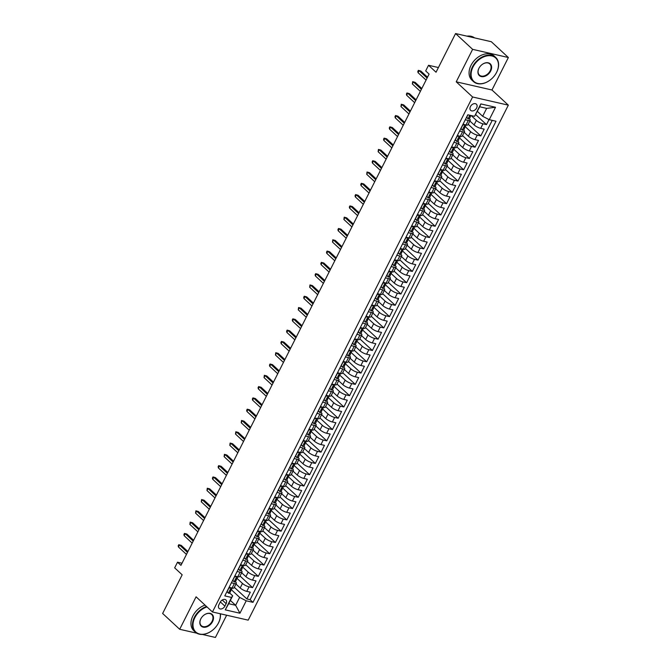 <?xml version="1.0" encoding="UTF-8"?>
<svg xmlns="http://www.w3.org/2000/svg" width="671" height="671" viewBox="0 0 671 671"><rect width="100%" height="100%" fill="white"/><g stroke="black" fill="none" stroke-linecap="round" stroke-linejoin="round"><path stroke-width="1.01" d="M470.446 106.572A4.202 2.969 132.8 0 0 470.681 110.363A4.202 2.969 132.8 0 0 476.628 107.989A4.202 2.969 132.8 0 0 476.393 104.198A4.202 2.969 132.8 0 0 470.446 106.572M508.366 57.521L491.315 41.719L455.575 33.55L472.627 49.352L456.23 81.82L472.594 96.985L508.333 105.154L491.969 89.989L508.366 57.521L472.627 49.352M472.594 96.985L212.455 611.977L248.195 620.147L508.333 105.154M202.29 634.447L215.425 637.45L226.647 615.223M212.455 611.977L196.083 596.813L179.685 629.281L196.762 633.189M179.685 629.281L162.634 613.479L182.176 574.804L174.67 567.851L177.521 562.206L180.935 565.359L429.096 74.087L425.682 70.925L428.534 65.28L436.041 72.233L455.575 33.55M235.974 584.055L240.184 587.955A5.251 1.401 26.8 0 0 246.777 591.369L250.308 592.174L246.886 598.951L234.33 587.318M237.022 578.394L242.474 583.443A5.251 1.401 26.8 0 0 249.058 586.848L252.59 587.662L240.033 576.028M252.59 587.662L256.012 580.885L252.481 580.08A5.251 1.401 26.8 0 1 245.896 576.666L241.677 572.766M247.389 561.468L251.6 565.368A5.251 1.401 26.8 0 0 258.192 568.782L261.715 569.587L258.293 576.364L245.737 564.73M253.093 550.178L257.303 554.078A5.251 1.401 26.8 0 0 263.896 557.492L267.419 558.297L263.997 565.074L251.44 553.441M258.796 538.88L263.007 542.78A5.251 1.401 26.8 0 0 269.599 546.194L273.122 546.999L269.7 553.776L257.144 542.143M264.5 527.591L268.71 531.491A5.251 1.401 26.8 0 0 275.303 534.904L278.826 535.71L275.404 542.487L262.847 530.853M270.203 516.293L274.414 520.193A5.251 1.401 26.8 0 0 281.006 523.606L284.538 524.412L281.115 531.189L268.559 519.555M275.907 505.003L280.126 508.903A5.251 1.401 26.8 0 0 286.71 512.317L290.241 513.122L286.819 519.899L274.263 508.266M281.619 493.705L285.829 497.605A5.251 1.401 26.8 0 0 292.422 501.019L295.945 501.824L292.522 508.601L279.966 496.968M287.322 482.415L291.533 486.316A5.251 1.401 26.8 0 0 298.125 489.729L301.648 490.535L298.226 497.312L285.67 485.678M293.026 471.117L297.236 475.018A5.251 1.401 26.8 0 0 303.829 478.431L307.352 479.237L303.929 486.014L291.373 474.38M298.729 459.828L302.94 463.728A5.251 1.401 26.8 0 0 309.532 467.142L313.055 467.947L309.633 474.724L297.077 463.091M304.433 448.53L308.643 452.43A5.251 1.401 26.8 0 0 315.236 455.844L318.767 456.649L315.345 463.426L302.789 451.793M310.136 437.24L314.355 441.141A5.251 1.401 26.8 0 0 320.939 444.554L324.47 445.359L321.048 452.137L308.492 440.503M315.84 425.942L320.059 429.851A5.251 1.401 26.8 0 0 326.651 433.256L330.174 434.062L326.752 440.839L314.196 429.205M321.552 414.653L325.762 418.553A5.251 1.401 26.8 0 0 332.355 421.967L335.877 422.772L332.455 429.549L319.899 417.916M327.255 403.355L331.466 407.263A5.251 1.401 26.8 0 0 338.058 410.669L341.581 411.474L338.159 418.251L325.603 406.618M332.959 392.065L337.169 395.965A5.251 1.401 26.8 0 0 343.762 399.379L347.284 400.184L343.862 406.962L331.306 395.328M338.662 380.767L342.873 384.676A5.251 1.401 26.8 0 0 349.465 388.081L352.996 388.886L349.566 395.664L337.018 384.03M344.366 369.478L348.584 373.378A5.251 1.401 26.8 0 0 355.169 376.792L358.7 377.597L355.278 384.374L342.722 372.74M350.069 358.18L354.288 362.088A5.251 1.401 26.8 0 0 360.881 365.494L364.403 366.299L360.981 373.076L348.425 361.443M355.781 346.89L359.991 350.79A5.251 1.401 26.8 0 0 366.584 354.204L370.107 355.009L366.685 361.786L354.129 350.153M361.484 335.592L365.695 339.501A5.251 1.401 26.8 0 0 372.288 342.906L375.81 343.711L372.388 350.488L359.832 338.855M367.188 324.303L371.399 328.203A5.251 1.401 26.8 0 0 377.991 331.617L381.514 332.422L378.092 339.199L365.536 327.565M372.891 313.005L377.102 316.913A5.251 1.401 26.8 0 0 383.695 320.319L387.226 321.124L383.795 327.901L371.248 316.267M378.595 301.715L382.805 305.615A5.251 1.401 26.8 0 0 389.398 309.029L392.929 309.834L389.507 316.611L376.951 304.978M384.298 290.417L388.517 294.326A5.251 1.401 26.8 0 0 395.11 297.731L398.633 298.536L395.211 305.313L382.655 293.68M390.01 279.128L394.221 283.028A5.251 1.401 26.8 0 0 400.813 286.442L404.336 287.247L400.914 294.024L388.358 282.39M395.714 267.83L399.924 271.738A5.251 1.401 26.8 0 0 406.517 275.144L410.04 275.949L406.618 282.726L394.062 271.092M401.417 256.54L405.628 260.44A5.251 1.401 26.8 0 0 412.22 263.854L415.743 264.659L412.321 271.436L399.765 259.803M407.121 245.242L411.331 249.151A5.251 1.401 26.8 0 0 417.924 252.556L421.455 253.361L418.025 260.138L405.477 248.505M412.824 233.953L417.035 237.853A5.251 1.401 26.8 0 0 423.627 241.266L427.159 242.072L423.736 248.849L411.18 237.215M418.528 222.655L422.747 226.563A5.251 1.401 26.8 0 0 429.339 229.968L432.862 230.774L429.44 237.551L416.884 225.917M424.24 211.365L428.45 215.265A5.251 1.401 26.8 0 0 435.043 218.679L438.566 219.484L435.143 226.261L422.587 214.628M429.943 200.067L434.154 203.976A5.251 1.401 26.8 0 0 440.746 207.381L444.269 208.186L440.847 214.963L428.291 203.33M435.647 188.777L439.857 192.678A5.251 1.401 26.8 0 0 446.45 196.091L449.973 196.897L446.55 203.674L433.994 192.04M441.35 177.48L445.561 181.388A5.251 1.401 26.8 0 0 452.153 184.793L455.676 185.599L452.254 192.376L439.706 180.742M447.054 166.19L451.264 170.09A5.251 1.401 26.8 0 0 457.857 173.504L461.388 174.309L457.966 181.086L445.41 169.453M452.757 154.892L456.976 158.801A5.251 1.401 26.8 0 0 463.56 162.206L467.091 163.011L463.669 169.788L451.113 158.155M458.469 143.602L462.68 147.503A5.251 1.401 26.8 0 0 469.272 150.916L472.795 151.721L469.373 158.499L456.817 146.865M464.173 132.304L468.383 136.213A5.251 1.401 26.8 0 0 474.976 139.618L478.498 140.432L475.076 147.201L462.52 135.567M469.876 121.015L474.087 124.915A5.251 1.401 26.8 0 0 480.679 128.329L484.202 129.134L480.78 135.911L468.224 124.278M465.288 119.774L468.283 120.453A5.251 1.401 -153.2 0 0 470.237 120.294A5.251 1.401 -153.2 0 0 469.415 118.809L470.405 116.561A3.481 0.931 26.8 0 0 470.396 116.268L470.119 115.521M459.585 131.063L462.571 131.751A5.251 1.401 -153.2 0 0 464.533 131.591A5.251 1.401 -153.2 0 0 463.711 130.107L464.701 127.859A3.481 0.931 26.8 0 0 464.693 127.565L464.407 126.819M453.881 142.361L456.867 143.04A5.251 1.401 -153.2 0 0 458.83 142.881A5.251 1.401 -153.2 0 0 458.008 141.396L458.998 139.149A3.481 0.931 26.8 0 0 458.989 138.855L458.704 138.109M448.169 153.651L451.164 154.338A5.251 1.401 -153.2 0 0 453.126 154.179A5.251 1.401 -153.2 0 0 452.296 152.694L452.204 152.594M442.466 164.949L445.46 165.628A5.251 1.401 -153.2 0 0 447.423 165.469A5.251 1.401 -153.2 0 0 446.592 163.984L447.582 161.736A3.481 0.931 26.8 0 0 447.574 161.443L447.297 160.696M436.762 176.238L439.757 176.926A5.251 1.401 -153.2 0 0 441.711 176.767A5.251 1.401 -153.2 0 0 440.889 175.282L441.879 173.034A3.481 0.931 26.8 0 0 441.87 172.732L441.593 171.994M431.059 187.536L434.053 188.215A5.251 1.401 -153.2 0 0 436.007 188.056A5.251 1.401 -153.2 0 0 435.185 186.572L435.085 186.479M425.355 198.826L428.341 199.513A5.251 1.401 -153.2 0 0 430.304 199.354A5.251 1.401 -153.2 0 0 429.482 197.87L430.472 195.613A3.481 0.931 26.8 0 0 430.463 195.32L430.178 194.582M419.652 210.124L422.638 210.803A5.251 1.401 -153.2 0 0 424.6 210.644A5.251 1.401 -153.2 0 0 423.778 209.159L424.768 206.911A3.481 0.931 26.8 0 0 424.76 206.618L424.475 205.871M413.94 221.413L416.934 222.101A5.251 1.401 -153.2 0 0 418.897 221.942A5.251 1.401 -153.2 0 0 418.075 220.457L419.056 218.201A3.481 0.931 26.8 0 0 419.056 217.907L418.771 217.169M408.236 232.711L411.231 233.391A5.251 1.401 -153.2 0 0 413.193 233.231A5.251 1.401 -153.2 0 0 412.363 231.747L412.262 231.654M402.533 244.001L405.527 244.689A5.251 1.401 -153.2 0 0 407.482 244.521A5.251 1.401 -153.2 0 0 406.66 243.036L406.559 242.944M396.829 255.299L399.824 255.978A5.251 1.401 -153.2 0 0 401.778 255.819A5.251 1.401 -153.2 0 0 400.956 254.334L400.855 254.242M391.126 266.588L394.112 267.276A5.251 1.401 -153.2 0 0 396.075 267.108A5.251 1.401 -153.2 0 0 395.253 265.624L395.152 265.531M385.422 277.886L388.408 278.566A5.251 1.401 -153.2 0 0 390.371 278.406A5.251 1.401 -153.2 0 0 389.549 276.922L390.539 274.674A3.481 0.931 26.8 0 0 390.53 274.38L390.245 273.634M379.719 289.176L382.705 289.864A5.251 1.401 -153.2 0 0 384.668 289.696A5.251 1.401 -153.2 0 0 383.846 288.211L384.827 285.963A3.481 0.931 26.8 0 0 384.827 285.67L384.542 284.932M374.007 300.465L377.001 301.153A5.251 1.401 -153.2 0 0 378.964 300.994A5.251 1.401 -153.2 0 0 378.134 299.509L378.033 299.417M368.304 311.763L371.298 312.451A5.251 1.401 -153.2 0 0 373.252 312.283A5.251 1.401 -153.2 0 0 372.43 310.799L373.42 308.551A3.481 0.931 26.8 0 0 373.411 308.257L373.135 307.519M362.6 323.053L365.594 323.741A5.251 1.401 -153.2 0 0 367.549 323.581A5.251 1.401 -153.2 0 0 366.727 322.097L367.716 319.849A3.481 0.931 26.8 0 0 367.708 319.555L367.431 318.809M356.897 334.351L359.891 335.03A5.251 1.401 -153.2 0 0 361.845 334.871A5.251 1.401 -153.2 0 0 361.023 333.386L362.013 331.139A3.481 0.931 26.8 0 0 362.005 330.845L361.728 330.107M351.193 345.64L354.179 346.328A5.251 1.401 -153.2 0 0 356.142 346.169A5.251 1.401 -153.2 0 0 355.32 344.684L356.309 342.436A3.481 0.931 26.8 0 0 356.301 342.143L356.016 341.396M345.49 356.938L348.475 357.618A5.251 1.401 -153.2 0 0 350.438 357.458A5.251 1.401 -153.2 0 0 349.616 355.974L350.598 353.726A3.481 0.931 26.8 0 0 350.598 353.432L350.312 352.694M339.778 368.228L342.772 368.916A5.251 1.401 -153.2 0 0 344.735 368.756A5.251 1.401 -153.2 0 0 343.904 367.272L344.894 365.024A3.481 0.931 26.8 0 0 344.886 364.73L344.609 363.984M334.074 379.526L337.068 380.205A5.251 1.401 -153.2 0 0 339.023 380.046A5.251 1.401 -153.2 0 0 338.201 378.561L338.1 378.469M328.371 390.816L331.365 391.503A5.251 1.401 -153.2 0 0 333.319 391.344A5.251 1.401 -153.2 0 0 332.497 389.859L333.487 387.612A3.481 0.931 26.8 0 0 333.479 387.318L333.202 386.571M322.667 402.114L325.661 402.793A5.251 1.401 -153.2 0 0 327.616 402.634A5.251 1.401 -153.2 0 0 326.794 401.149L327.784 398.901A3.481 0.931 26.8 0 0 327.775 398.608L327.498 397.869M316.964 413.403L319.95 414.091A5.251 1.401 -153.2 0 0 321.912 413.932A5.251 1.401 -153.2 0 0 321.09 412.447L320.99 412.355M311.26 424.701L314.246 425.38A5.251 1.401 -153.2 0 0 316.209 425.221A5.251 1.401 -153.2 0 0 315.387 423.736L316.368 421.489A3.481 0.931 26.8 0 0 316.368 421.195L316.083 420.457M305.548 435.991L308.543 436.678A5.251 1.401 -153.2 0 0 310.505 436.519A5.251 1.401 -153.2 0 0 309.675 435.034L310.665 432.787A3.481 0.931 26.8 0 0 310.665 432.493L310.379 431.747M299.845 447.289L302.839 447.968A5.251 1.401 -153.2 0 0 304.793 447.809A5.251 1.401 -153.2 0 0 303.971 446.324L304.961 444.076A3.481 0.931 26.8 0 0 304.953 443.783L304.676 443.045M294.141 458.578L297.136 459.266A5.251 1.401 -153.2 0 0 299.09 459.107A5.251 1.401 -153.2 0 0 298.268 457.622L299.258 455.374A3.481 0.931 26.8 0 0 299.249 455.081L298.972 454.334M288.438 469.876L291.432 470.556A5.251 1.401 -153.2 0 0 293.386 470.396A5.251 1.401 -153.2 0 0 292.564 468.912L293.554 466.664A3.481 0.931 26.8 0 0 293.546 466.37L293.269 465.632M282.734 481.166L285.72 481.853A5.251 1.401 -153.2 0 0 287.683 481.694A5.251 1.401 -153.2 0 0 286.861 480.21L287.851 477.962A3.481 0.931 26.8 0 0 287.842 477.668L287.557 476.922M277.031 492.464L280.017 493.143A5.251 1.401 -153.2 0 0 281.979 492.984A5.251 1.401 -153.2 0 0 281.157 491.499L281.057 491.407M271.319 503.753L274.313 504.441A5.251 1.401 -153.2 0 0 276.276 504.282A5.251 1.401 -153.2 0 0 275.445 502.797L276.435 500.549A3.481 0.931 26.8 0 0 276.435 500.256L276.15 499.509M265.615 515.051L268.61 515.731A5.251 1.401 -153.2 0 0 270.572 515.571A5.251 1.401 -153.2 0 0 269.742 514.087L270.732 511.839A3.481 0.931 26.8 0 0 270.723 511.545L270.447 510.807M259.912 526.341L262.906 527.029A5.251 1.401 -153.2 0 0 264.86 526.869A5.251 1.401 -153.2 0 0 264.038 525.385L263.938 525.292M254.208 537.639L257.203 538.318A5.251 1.401 -153.2 0 0 259.157 538.159A5.251 1.401 -153.2 0 0 258.335 536.674L259.325 534.426A3.481 0.931 26.8 0 0 259.316 534.133L259.04 533.395M248.505 548.928L251.491 549.616A5.251 1.401 -153.2 0 0 253.453 549.457A5.251 1.401 -153.2 0 0 252.631 547.972L253.621 545.724A3.481 0.931 26.8 0 0 253.613 545.431L253.328 544.684M242.801 560.226L245.787 560.906A5.251 1.401 -153.2 0 0 247.75 560.746A5.251 1.401 -153.2 0 0 246.928 559.262L247.918 557.014A3.481 0.931 26.8 0 0 247.909 556.72L247.624 555.982M237.089 571.516L240.084 572.204A5.251 1.401 -153.2 0 0 242.046 572.044A5.251 1.401 -153.2 0 0 241.225 570.56L242.206 568.312A3.481 0.931 26.8 0 0 242.206 568.018L241.921 567.272M224.894 606.131L226.144 603.64A4.068 2.877 132.8 0 0 225.917 599.975A4.068 2.877 132.8 0 0 220.155 602.273L218.905 604.756A4.068 2.877 132.8 0 0 219.132 608.429A4.068 2.877 132.8 0 0 224.894 606.131L220.348 601.921M477.375 111.378L482.659 116.276L486.651 108.375L479.698 106.781L474.565 116.335L467.804 114.783L224.777 595.898L231.537 597.442L232.678 595.798L229.708 593.055M474.565 116.335L480.839 103.913L495.525 107.268L489.251 119.69L496.012 121.233L252.984 602.348L246.223 600.797L239.95 613.227L225.263 609.864L231.537 597.442M471.134 115.546L476.368 120.403L474.087 124.915M465.213 126.643L470.665 131.692L468.383 136.213M459.509 137.941L464.961 142.99L462.68 147.503M453.806 149.23L459.258 154.28L456.976 158.801M448.102 160.528L453.546 165.578L451.264 170.09M442.399 171.818L447.842 176.867L445.561 181.388M436.687 183.116L442.139 188.165L439.857 192.678M430.983 194.405L436.435 199.455L434.154 203.976M425.28 205.703L430.732 210.753L428.45 215.265M419.576 216.993L425.028 222.042L422.747 226.563M413.873 228.291L419.325 233.34L417.035 237.853M408.169 239.581L413.613 244.63L411.331 249.151M402.457 250.879L407.909 255.928L405.628 260.44M396.754 262.168L402.206 267.217L399.924 271.738M391.05 273.466L396.502 278.515L394.221 283.028M385.347 284.756L390.799 289.805L388.517 294.326M379.643 296.045L385.095 301.103L382.805 305.615M373.94 307.343L379.383 312.392L377.102 316.913M368.228 318.633L373.68 323.682L371.399 328.203M362.525 329.931L367.976 334.98L365.695 339.501M356.821 341.22L362.273 346.27L359.991 350.79M351.118 352.518L356.569 357.568L354.288 362.088M345.414 363.808L350.866 368.857L348.584 373.378M339.711 375.106L345.154 380.155L342.873 384.676M334.007 386.395L339.451 391.445L337.169 395.965M328.295 397.693L333.747 402.743L331.466 407.263M322.592 408.983L328.044 414.032L325.762 418.553M316.888 420.281L322.34 425.33L320.059 429.851M311.185 431.57L316.637 436.62L314.355 441.141M305.481 442.868L310.925 447.918L308.643 452.43M299.778 454.158L305.221 459.207L302.94 463.728M294.066 465.456L299.518 470.505L297.236 475.018M288.362 476.745L293.814 481.795L291.533 486.316M282.659 488.043L288.111 493.093L285.829 497.605M276.955 499.333L282.407 504.382L280.126 508.903M271.252 510.631L276.695 515.68L274.414 520.193M265.548 521.921L270.992 526.97L268.71 531.491M259.836 533.219L265.288 538.268L263.007 542.78M254.133 544.508L259.585 549.557L257.303 554.078M248.429 555.806L253.881 560.855L251.6 565.368M242.726 567.096L248.178 572.145L245.896 576.666M231.386 582.814L234.38 583.493A5.251 1.401 26.8 0 0 236.343 583.334A5.251 1.401 26.8 0 0 235.513 581.849L235.412 581.757M246.886 598.951L250.115 599.689L492.237 120.369M476.368 120.403A5.251 1.401 -153.2 0 0 482.961 123.808L486.483 124.613L489.033 119.581M480.78 135.911L477.257 135.106A5.251 1.401 -153.2 0 1 470.665 131.692M475.076 147.201L471.554 146.395A5.251 1.401 -153.2 0 1 464.961 142.99M469.373 158.499L465.85 157.693A5.251 1.401 -153.2 0 1 459.258 154.28M463.669 169.788L460.138 168.983A5.251 1.401 -153.2 0 1 453.546 165.578M457.966 181.086L454.435 180.281A5.251 1.401 -153.2 0 1 447.842 176.867M452.254 192.376L448.731 191.571A5.251 1.401 -153.2 0 1 442.139 188.165M446.55 203.674L443.028 202.868A5.251 1.401 -153.2 0 1 436.435 199.455M440.847 214.963L437.324 214.158A5.251 1.401 -153.2 0 1 430.732 210.753M435.143 226.261L431.621 225.456A5.251 1.401 -153.2 0 1 425.028 222.042M429.44 237.551L425.909 236.746A5.251 1.401 -153.2 0 1 419.325 233.34M423.736 248.849L420.205 248.044A5.251 1.401 -153.2 0 1 413.613 244.63M418.025 260.138L414.502 259.333A5.251 1.401 -153.2 0 1 407.909 255.928M412.321 271.436L408.798 270.631A5.251 1.401 -153.2 0 1 402.206 267.217M406.618 282.726L403.095 281.921A5.251 1.401 -153.2 0 1 396.502 278.515M400.914 294.024L397.391 293.219A5.251 1.401 -153.2 0 1 390.799 289.805M395.211 305.313L391.679 304.508A5.251 1.401 -153.2 0 1 385.095 301.103M389.507 316.611L385.976 315.806A5.251 1.401 -153.2 0 1 379.383 312.392M383.795 327.901L380.272 327.096A5.251 1.401 -153.2 0 1 373.68 323.682M378.092 339.199L374.569 338.394A5.251 1.401 -153.2 0 1 367.976 334.98M372.388 350.488L368.865 349.683A5.251 1.401 -153.2 0 1 362.273 346.27M366.685 361.786L363.162 360.981A5.251 1.401 -153.2 0 1 356.569 357.568M360.981 373.076L357.45 372.271A5.251 1.401 -153.2 0 1 350.866 368.857M355.278 384.374L351.747 383.569A5.251 1.401 -153.2 0 1 345.154 380.155M349.566 395.664L346.043 394.858A5.251 1.401 -153.2 0 1 339.451 391.445M343.862 406.962L340.34 406.156A5.251 1.401 -153.2 0 1 333.747 402.743M338.159 418.251L334.636 417.446A5.251 1.401 -153.2 0 1 328.044 414.032M332.455 429.549L328.933 428.744A5.251 1.401 -153.2 0 1 322.34 425.33M326.752 440.839L323.229 440.033A5.251 1.401 -153.2 0 1 316.637 436.62M321.048 452.137L317.517 451.331A5.251 1.401 -153.2 0 1 310.925 447.918M315.345 463.426L311.814 462.621A5.251 1.401 -153.2 0 1 305.221 459.207M309.633 474.724L306.11 473.919A5.251 1.401 -153.2 0 1 299.518 470.505M303.929 486.014L300.407 485.208A5.251 1.401 -153.2 0 1 293.814 481.795M298.226 497.312L294.703 496.506A5.251 1.401 -153.2 0 1 288.111 493.093M292.522 508.601L289 507.796A5.251 1.401 -153.2 0 1 282.407 504.382M286.819 519.899L283.288 519.094A5.251 1.401 -153.2 0 1 276.695 515.68M281.115 531.189L277.584 530.384A5.251 1.401 -153.2 0 1 270.992 526.97M275.404 542.487L271.881 541.682A5.251 1.401 -153.2 0 1 265.288 538.268M269.7 553.776L266.177 552.971A5.251 1.401 -153.2 0 1 259.585 549.557M263.997 565.074L260.474 564.261A5.251 1.401 -153.2 0 1 253.881 560.855M258.293 576.364L254.77 575.559A5.251 1.401 -153.2 0 1 248.178 572.145M229.105 587.326L232.099 588.014A5.251 1.401 26.8 0 0 234.053 587.855L236.343 583.334M234.808 576.037L237.802 576.716A5.251 1.401 26.8 0 0 239.765 576.557L242.046 572.044M240.52 564.739L243.506 565.427A5.251 1.401 26.8 0 0 245.469 565.267L247.75 560.746M246.223 553.449L249.209 554.129A5.251 1.401 26.8 0 0 251.172 553.969L253.453 549.457M251.927 542.151L254.921 542.839A5.251 1.401 26.8 0 0 256.876 542.68L259.157 538.159M257.63 530.862L260.625 531.541A5.251 1.401 26.8 0 0 262.579 531.382L264.86 526.869M263.334 519.564L266.328 520.251A5.251 1.401 26.8 0 0 268.283 520.092L270.572 515.571M269.037 508.274L272.032 508.953A5.251 1.401 26.8 0 0 273.994 508.794L276.276 504.282M274.749 496.976L277.735 497.664A5.251 1.401 26.8 0 0 279.698 497.505L281.979 492.984M280.453 485.687L283.439 486.366A5.251 1.401 26.8 0 0 285.401 486.207L287.683 481.694M286.156 474.389L289.151 475.076A5.251 1.401 26.8 0 0 291.105 474.917L293.386 470.396M291.86 463.099L294.854 463.778A5.251 1.401 26.8 0 0 296.808 463.619L299.09 459.107M297.563 451.801L300.558 452.489A5.251 1.401 26.8 0 0 302.512 452.329L304.793 447.809M303.267 440.512L306.261 441.199A5.251 1.401 26.8 0 0 308.224 441.032L310.505 436.519M308.979 429.214L311.965 429.901A5.251 1.401 26.8 0 0 313.927 429.742L316.209 425.221M314.682 417.924L317.668 418.612A5.251 1.401 26.8 0 0 319.631 418.444L321.912 413.932M320.386 406.634L323.372 407.314A5.251 1.401 26.8 0 0 325.334 407.154L327.616 402.634M326.089 395.336L329.084 396.024A5.251 1.401 26.8 0 0 331.038 395.856L333.319 391.344M331.793 384.047L334.787 384.726A5.251 1.401 26.8 0 0 336.741 384.567L339.023 380.046M337.496 372.749L340.491 373.437A5.251 1.401 26.8 0 0 342.453 373.269L344.735 368.756M343.2 361.459L346.194 362.139A5.251 1.401 26.8 0 0 348.157 361.979L350.438 357.458M348.912 350.161L351.898 350.849A5.251 1.401 26.8 0 0 353.86 350.69L356.142 346.169M354.615 338.872L357.601 339.551A5.251 1.401 26.8 0 0 359.564 339.392L361.845 334.871M360.319 327.574L363.313 328.262A5.251 1.401 26.8 0 0 365.267 328.102L367.549 323.581M366.022 316.284L369.016 316.964A5.251 1.401 26.8 0 0 370.971 316.804L373.252 312.283M371.726 304.986L374.72 305.674A5.251 1.401 26.8 0 0 376.683 305.515L378.964 300.994M377.429 293.697L380.423 294.376A5.251 1.401 26.8 0 0 382.386 294.217L384.668 289.696M383.141 282.399L386.127 283.087A5.251 1.401 26.8 0 0 388.09 282.927L390.371 278.406M388.845 271.109L391.83 271.789A5.251 1.401 26.8 0 0 393.793 271.629L396.075 267.108M394.548 259.811L397.542 260.499A5.251 1.401 26.8 0 0 399.497 260.34L401.778 255.819M400.251 248.522L403.246 249.201A5.251 1.401 26.8 0 0 405.2 249.042L407.482 244.521M405.955 237.224L408.949 237.911A5.251 1.401 26.8 0 0 410.912 237.752L413.193 233.231M411.659 225.934L414.653 226.613A5.251 1.401 26.8 0 0 416.616 226.454L418.897 221.942M417.37 214.636L420.356 215.324A5.251 1.401 26.8 0 0 422.319 215.165L424.6 210.644M423.074 203.347L426.06 204.026A5.251 1.401 26.8 0 0 428.023 203.867L430.304 199.354M428.777 192.049L431.772 192.736A5.251 1.401 26.8 0 0 433.726 192.577L436.007 188.056M434.481 180.759L437.475 181.438A5.251 1.401 26.8 0 0 439.43 181.279L441.711 176.767M440.184 169.461L443.179 170.149A5.251 1.401 26.8 0 0 445.133 169.989L447.423 165.469M445.888 158.171L448.882 158.851A5.251 1.401 26.8 0 0 450.845 158.691L453.126 154.179M451.6 146.874L454.586 147.561A5.251 1.401 26.8 0 0 456.548 147.402L458.83 142.881M457.303 135.584L460.289 136.263A5.251 1.401 26.8 0 0 462.252 136.104L464.533 131.591M463.007 124.286L466.001 124.974A5.251 1.401 26.8 0 0 467.955 124.814L470.237 120.294M232.678 595.798L228.685 603.707L235.638 605.292L239.631 597.391L246.223 600.797M230.354 600.402L235.638 605.292L239.95 613.227M231.319 589.683L239.631 597.391M438.406 67.536L428.534 65.28M182.009 563.229L177.521 562.206M250.115 599.689L252.984 602.348M486.483 124.613L475.722 114.64M489.251 119.69L482.659 116.276M228.685 603.707L225.263 609.864M480.839 103.913L479.698 106.781M495.525 107.268L486.651 108.375M456.23 81.82L491.969 89.989M230.681 587.687L228.819 588.199L227.108 591.587L228.467 593.156A3.481 0.931 26.8 0 0 229.717 593.047L230.799 590.899A3.481 0.931 26.8 0 0 230.79 590.606L230.514 589.859M228.467 593.156L226.949 591.604M232.241 588.048L231.487 589.541A3.481 0.931 -153.2 0 1 230.874 589.742L230.187 591.101A3.481 0.931 26.8 0 0 230.799 590.899M187.905 551.562L181.229 545.372L179.493 544.978L187.486 552.384M178.469 547.008L178.192 545.825L178.763 544.693L179.493 544.978L178.469 547.008L186.463 554.414M178.763 544.693L181.229 545.372M206.995 606.919A16.02 11.306 132.8 0 0 194.892 617.572A16.02 11.306 132.8 0 0 197.182 633.047A16.02 11.306 132.8 0 0 214.083 628.853A16.02 11.306 132.8 0 0 215.81 626.991A16.02 11.306 132.8 0 0 218.461 622.956A16.02 11.306 132.8 0 0 220.222 613.755M220.407 613.797A16.414 11.583 -47.2 0 1 218.545 622.831A16.414 11.583 -47.2 0 1 215.827 626.966A16.414 11.583 -47.2 0 1 215.819 626.982L215.81 626.991M214.066 628.87A16.414 11.583 -47.2 0 1 214.057 628.878A16.414 11.583 -47.2 0 1 195.32 632.107A16.414 11.583 -47.2 0 1 194.397 617.312A16.414 11.583 -47.2 0 1 206.534 606.492M200.78 618.914A8.01 5.653 -47.2 0 1 202.105 616.901A8.01 5.653 -47.2 0 1 202.969 615.97A8.01 5.653 -47.2 0 1 211.424 613.873A8.01 5.653 -47.2 0 1 212.564 621.606A8.01 5.653 -47.2 0 1 203.196 627.15A8.01 5.653 -47.2 0 1 200.78 618.914M202.122 616.884A7.616 5.376 132.8 0 0 200.864 618.796A7.616 5.376 132.8 0 0 201.292 625.657A7.616 5.376 132.8 0 0 212.07 621.354A7.616 5.376 132.8 0 0 211.642 614.485A7.616 5.376 132.8 0 0 202.961 615.978M195.32 632.107L193.818 630.723A16.414 11.583 -47.2 0 1 192.896 615.919A16.414 11.583 -47.2 0 1 205.032 605.099M473.005 66.999A16.02 11.306 132.8 0 0 475.294 82.483A16.02 11.306 132.8 0 0 492.187 78.289A16.02 11.306 132.8 0 0 493.915 76.427A16.02 11.306 132.8 0 0 496.574 72.393A16.02 11.306 132.8 0 0 491.742 55.919A16.02 11.306 132.8 0 0 473.005 66.999M492.187 78.289L492.17 78.314A16.414 11.583 -47.2 0 1 492.17 78.314A16.414 11.583 -47.2 0 1 473.424 81.543A16.414 11.583 -47.2 0 1 472.51 66.748A16.414 11.583 -47.2 0 1 495.735 57.471A16.414 11.583 -47.2 0 1 496.657 72.267A16.414 11.583 -47.2 0 1 493.94 76.402A16.414 11.583 -47.2 0 1 493.931 76.41L493.915 76.427M478.893 68.35A8.01 5.653 -47.2 0 1 480.218 66.328A8.01 5.653 -47.2 0 1 481.082 65.397A8.01 5.653 -47.2 0 1 489.528 63.3A8.01 5.653 -47.2 0 1 490.677 71.042A8.01 5.653 -47.2 0 1 481.308 76.586A8.01 5.653 -47.2 0 1 478.893 68.35M480.226 66.32A7.616 5.376 132.8 0 0 478.977 68.224A7.616 5.376 132.8 0 0 479.404 75.093A7.616 5.376 132.8 0 0 490.182 70.791A7.616 5.376 132.8 0 0 489.755 63.921A7.616 5.376 132.8 0 0 481.073 65.406M473.424 81.543L471.931 80.151A16.414 11.583 -47.2 0 1 471.008 65.355A16.414 11.583 -47.2 0 1 494.233 56.079L495.735 57.471M466.957 36.15A16.414 11.583 -47.2 0 1 474.548 37.886M236.385 576.397L234.523 576.909L232.812 580.298L234.171 581.866A3.481 0.931 26.8 0 0 235.42 581.749L236.502 579.601A3.481 0.931 26.8 0 0 236.494 579.308L236.217 578.57M234.171 581.866L232.652 580.314M237.945 576.75L237.19 578.251A3.481 0.931 -153.2 0 1 236.578 578.452L235.898 579.811A3.481 0.931 26.8 0 0 236.502 579.601M193.609 540.264L186.941 534.082L185.196 533.68L193.189 541.094M184.173 535.718L183.896 534.535L184.466 533.403L185.196 533.68L184.173 535.718L192.166 543.124M184.466 533.403L186.941 534.082M242.088 565.099L240.226 565.611L238.515 569L239.874 570.568A3.481 0.931 26.8 0 0 241.124 570.459M239.874 570.568L238.356 569.016M243.648 565.46L242.894 566.953A3.481 0.931 -153.2 0 1 242.281 567.163L241.602 568.513A3.481 0.931 26.8 0 0 242.206 568.312M199.312 528.974L192.644 522.784L190.899 522.39L198.901 529.796M189.876 524.42L190.178 522.105L190.899 522.39L189.876 524.42L197.87 531.835M190.178 522.105L192.644 522.784M247.792 553.81L245.93 554.321L244.219 557.71L245.578 559.279A3.481 0.931 26.8 0 0 246.827 559.161M245.578 559.279L244.059 557.727M249.352 554.162L248.597 555.663A3.481 0.931 -153.2 0 1 247.985 555.865L247.305 557.224A3.481 0.931 26.8 0 0 247.918 557.014M205.016 517.677L198.348 511.495L196.611 511.092L204.605 518.507M195.58 513.13L195.882 510.816L196.611 511.092L195.58 513.13L203.573 520.537M195.882 510.816L198.348 511.495M253.495 542.512L251.633 543.024L249.922 546.412L251.281 547.981A3.481 0.931 26.8 0 0 252.531 547.872M251.281 547.981L249.763 546.429M255.055 542.873L254.301 544.366A3.481 0.931 -153.2 0 1 253.697 544.575L253.009 545.926A3.481 0.931 26.8 0 0 253.621 545.724M210.728 506.387L204.051 500.197L202.315 499.803L210.308 507.209M201.283 501.833L201.585 499.518L202.315 499.803L201.283 501.833L209.277 509.247M201.585 499.518L204.051 500.197M259.199 531.222L257.337 531.734L255.626 535.122L256.993 536.691A3.481 0.931 26.8 0 0 258.243 536.574M256.993 536.691L255.466 535.139M260.767 531.575L260.004 533.076A3.481 0.931 -153.2 0 1 259.4 533.277L258.712 534.636A3.481 0.931 26.8 0 0 259.325 534.426M216.431 495.089L209.755 488.907L208.018 488.513L216.012 495.919M206.987 490.543L207.289 488.228L208.018 488.513L206.987 490.543L214.988 497.949M207.289 488.228L209.755 488.907M264.911 519.924L263.049 520.436L261.329 523.825L262.697 525.393A3.481 0.931 26.8 0 0 263.946 525.284L265.028 523.137A3.481 0.931 26.8 0 0 265.02 522.843L264.743 522.097M262.697 525.393L261.178 523.841M266.471 520.285L265.716 521.778A3.481 0.931 -153.2 0 1 265.104 521.988L264.416 523.338A3.481 0.931 26.8 0 0 265.028 523.137M222.135 483.799L215.458 477.609L213.722 477.215L221.715 484.621M212.699 479.245L212.422 478.062L212.992 476.93L213.722 477.215L212.699 479.245L220.692 486.66M212.992 476.93L215.458 477.609M270.614 508.635L268.752 509.146L267.041 512.535L268.4 514.103A3.481 0.931 26.8 0 0 269.65 513.986M268.4 514.103L266.882 512.552M272.174 508.987L271.42 510.488A3.481 0.931 -153.2 0 1 270.807 510.69L270.128 512.048A3.481 0.931 26.8 0 0 270.732 511.839M227.838 472.501L221.17 466.32L219.425 465.926L227.419 473.332M218.402 467.955L218.125 466.773L218.696 465.64L219.425 465.926L218.402 467.955L226.395 475.362M218.696 465.64L221.17 466.32M276.318 497.337L274.456 497.848L272.745 501.237L274.103 502.814A3.481 0.931 26.8 0 0 275.353 502.696M274.103 502.814L272.585 501.254M277.878 497.697L277.123 499.19A3.481 0.931 -153.2 0 1 276.511 499.4L275.831 500.751A3.481 0.931 26.8 0 0 276.435 500.549M233.542 461.212L226.873 455.022L225.129 454.628L233.131 462.034M224.106 456.657L224.408 454.342L225.129 454.628L224.106 456.657L232.099 464.072M224.408 454.342L226.873 455.022M282.021 486.047L280.159 486.559L278.448 489.947L279.807 491.516A3.481 0.931 26.8 0 0 281.057 491.398L282.147 489.251A3.481 0.931 26.8 0 0 282.139 488.958L281.854 488.22M279.807 491.516L278.289 489.964M283.581 486.4L282.827 487.901A3.481 0.931 -153.2 0 1 282.214 488.102L281.535 489.461A3.481 0.931 26.8 0 0 282.147 489.251M239.245 449.914L232.577 443.732L230.841 443.338L238.834 450.744M229.809 445.368L230.111 443.053L230.841 443.338L229.809 445.368L237.802 452.774M230.111 443.053L232.577 443.732M287.725 474.749L285.863 475.261L284.152 478.649L285.51 480.226A3.481 0.931 26.8 0 0 286.76 480.109M285.51 480.226L283.992 478.666M289.285 475.11L288.53 476.603A3.481 0.931 -153.2 0 1 287.926 476.813L287.238 478.163A3.481 0.931 26.8 0 0 287.851 477.962M244.957 438.624L238.28 432.434L236.544 432.04L244.538 439.446M235.513 434.07L235.815 431.755L236.544 432.04L235.513 434.07L243.506 441.484M235.815 431.755L238.28 432.434M293.428 463.46L291.566 463.971L289.855 467.36L291.222 468.928A3.481 0.931 26.8 0 0 292.472 468.811M291.222 468.928L289.696 467.377M294.997 463.812L294.233 465.313A3.481 0.931 -153.2 0 1 293.63 465.515L292.942 466.873A3.481 0.931 26.8 0 0 293.554 466.664M250.66 427.326L243.984 421.145L242.248 420.751L250.241 428.157M241.216 422.78L241.518 420.465L242.248 420.751L241.216 422.78L249.218 430.186M241.518 420.465L243.984 421.145M299.14 452.162L297.278 452.673L295.559 456.062L296.926 457.639A3.481 0.931 26.8 0 0 298.176 457.521M296.926 457.639L295.408 456.087M300.7 452.522L299.945 454.015A3.481 0.931 -153.2 0 1 299.333 454.225L298.645 455.575A3.481 0.931 26.8 0 0 299.258 455.374M256.364 416.037L249.687 409.847L247.951 409.453L255.945 416.859M246.928 411.482L246.651 410.3L247.222 409.176L247.951 409.453L246.928 411.482L254.921 418.897M247.222 409.176L249.687 409.847M304.844 440.872L302.982 441.384L301.271 444.772L302.629 446.341A3.481 0.931 26.8 0 0 303.879 446.223M302.629 446.341L301.111 444.789M306.404 441.224L305.649 442.726A3.481 0.931 -153.2 0 1 305.037 442.927L304.349 444.286A3.481 0.931 26.8 0 0 304.961 444.076M262.067 404.739L255.391 398.557L253.655 398.163L261.648 405.569M252.631 400.193L252.355 399.01L252.925 397.878L253.655 398.163L252.631 400.193L260.625 407.599M252.925 397.878L255.391 398.557M310.547 429.574L308.685 430.086L306.974 433.474L308.333 435.051A3.481 0.931 26.8 0 0 309.583 434.934M308.333 435.051L306.815 433.5M312.107 429.935L311.352 431.428A3.481 0.931 -153.2 0 1 310.74 431.638L310.061 432.988A3.481 0.931 26.8 0 0 310.665 432.787M267.771 393.449L261.103 387.259L259.358 386.865L267.352 394.271M258.335 388.895L258.058 387.712L258.629 386.588L259.358 386.865L258.335 388.895L266.328 396.309M258.629 386.588L261.103 387.259M316.251 418.285L314.389 418.796L312.678 422.185L314.036 423.753A3.481 0.931 26.8 0 0 315.286 423.636M314.036 423.753L312.518 422.202M317.811 418.637L317.056 420.138A3.481 0.931 -153.2 0 1 316.444 420.34L315.764 421.698A3.481 0.931 26.8 0 0 316.368 421.489M273.474 382.151L266.806 375.97L265.07 375.575L273.063 382.982M264.038 377.605L264.34 375.29L265.07 375.575L264.038 377.605L272.032 385.011M264.34 375.29L266.806 375.97M321.954 406.987L320.092 407.498L318.381 410.887L319.74 412.464A3.481 0.931 26.8 0 0 320.99 412.346L322.08 410.199A3.481 0.931 26.8 0 0 322.072 409.906L321.786 409.159M319.74 412.464L318.222 410.912M323.514 407.347L322.759 408.84A3.481 0.931 -153.2 0 1 322.155 409.05L321.468 410.4A3.481 0.931 26.8 0 0 322.08 410.199M279.186 370.862L272.51 364.672L270.774 364.278L278.767 371.684M269.742 366.307L269.474 365.125L270.044 364.001L270.774 364.278L269.742 366.307L277.735 373.722M270.044 364.001L272.51 364.672M327.658 395.697L325.796 396.209L324.085 399.597L325.452 401.166A3.481 0.931 26.8 0 0 326.702 401.048M325.452 401.166L323.925 399.614M329.226 396.049L328.463 397.551A3.481 0.931 -153.2 0 1 327.859 397.752L327.171 399.111A3.481 0.931 26.8 0 0 327.784 398.901M284.89 359.564L278.213 353.382L276.477 352.988L284.47 360.394M275.445 355.018L275.747 352.703L276.477 352.988L275.445 355.018L283.447 362.424M275.747 352.703L278.213 353.382M333.37 384.399L331.499 384.911L329.788 388.299L331.155 389.876A3.481 0.931 26.8 0 0 332.405 389.759M331.155 389.876L329.637 388.324M334.93 384.76L334.175 386.253A3.481 0.931 -153.2 0 1 333.562 386.462L332.875 387.813A3.481 0.931 26.8 0 0 333.487 387.612M290.593 348.274L283.917 342.093L282.181 341.69L290.174 349.096M281.157 343.72L280.881 342.537L281.451 341.413L282.181 341.69L281.157 343.72L289.151 351.134M281.451 341.413L283.917 342.093M339.073 373.11L337.211 373.621L335.5 377.01L336.859 378.578A3.481 0.931 26.8 0 0 338.109 378.461L339.19 376.314A3.481 0.931 26.8 0 0 339.182 376.02L338.905 375.282M336.859 378.578L335.341 377.027M340.633 373.462L339.878 374.963A3.481 0.931 -153.2 0 1 339.266 375.164L338.578 376.523A3.481 0.931 26.8 0 0 339.19 376.314M296.297 336.976L289.62 330.795L287.884 330.4L295.877 337.807M286.861 332.43L286.584 331.248L287.154 330.115L287.884 330.4L286.861 332.43L294.854 339.836M287.154 330.115L289.62 330.795M344.777 361.812L342.915 362.323L341.204 365.712L342.562 367.289A3.481 0.931 26.8 0 0 343.812 367.171M342.562 367.289L341.044 365.737M346.337 362.172L345.582 363.665A3.481 0.931 -153.2 0 1 344.969 363.875L344.29 365.225A3.481 0.931 26.8 0 0 344.894 365.024M302 325.687L295.332 319.505L293.588 319.102L301.581 326.509M292.564 321.141L292.288 319.95L292.858 318.826L293.588 319.102L292.564 321.141L300.558 328.547M292.858 318.826L295.332 319.505M350.48 350.522L348.618 351.034L346.907 354.422L348.266 355.991A3.481 0.931 26.8 0 0 349.516 355.873M348.266 355.991L346.748 354.439M352.04 350.874L351.285 352.376A3.481 0.931 -153.2 0 1 350.673 352.577L349.994 353.936A3.481 0.931 26.8 0 0 350.598 353.726M307.704 314.389L301.036 308.207L299.291 307.813L307.293 315.219M298.268 309.843L298.57 307.528L299.291 307.813L298.268 309.843L306.261 317.249M298.57 307.528L301.036 308.207M356.184 339.224L354.322 339.736L352.611 343.124L353.969 344.701A3.481 0.931 26.8 0 0 355.219 344.584M353.969 344.701L352.451 343.149M357.744 339.585L356.989 341.078A3.481 0.931 -153.2 0 1 356.385 341.287L355.697 342.638A3.481 0.931 26.8 0 0 356.309 342.436M313.416 303.099L306.739 296.918L305.003 296.515L312.996 303.921M303.971 298.553L303.703 297.362L304.273 296.238L305.003 296.515L303.971 298.553L311.965 305.959M304.273 296.238L306.739 296.918M361.887 327.934L360.025 328.446L358.314 331.835L359.681 333.403A3.481 0.931 26.8 0 0 360.931 333.286M359.681 333.403L358.155 331.851M363.456 328.287L362.692 329.788A3.481 0.931 -153.2 0 1 362.088 329.989L361.401 331.348A3.481 0.931 26.8 0 0 362.013 331.139M319.119 291.801L312.443 285.62L310.707 285.225L318.7 292.631M309.675 287.255L309.977 284.94L310.707 285.225L309.675 287.255L317.677 294.661M309.977 284.94L312.443 285.62M367.591 316.637L365.729 317.148L364.017 320.537L365.385 322.114A3.481 0.931 26.8 0 0 366.634 321.996M365.385 322.114L363.858 320.562M369.159 316.997L368.404 318.49A3.481 0.931 -153.2 0 1 367.792 318.7L367.104 320.05A3.481 0.931 26.8 0 0 367.716 319.849M324.823 280.512L318.146 274.33L316.41 273.927L324.403 281.334M315.387 275.966L315.11 274.775L315.68 273.651L316.41 273.927L315.387 275.966L323.38 283.372M315.68 273.651L318.146 274.33M373.302 305.347L371.44 305.859L369.729 309.247L371.088 310.816A3.481 0.931 26.8 0 0 372.338 310.698M371.088 310.816L369.57 309.264M374.863 305.699L374.108 307.201A3.481 0.931 -153.2 0 1 373.495 307.402L372.808 308.761A3.481 0.931 26.8 0 0 373.42 308.551M330.526 269.214L323.85 263.032L322.114 262.638L330.107 270.044M321.09 264.668L320.813 263.485L321.384 262.353L322.114 262.638L321.09 264.668L329.084 272.074M321.384 262.353L323.85 263.032M379.006 294.049L377.144 294.561L375.433 297.949L376.792 299.526A3.481 0.931 26.8 0 0 378.041 299.409L379.123 297.261A3.481 0.931 26.8 0 0 379.115 296.968L378.838 296.221M376.792 299.526L375.274 297.974M380.566 294.41L379.811 295.903A3.481 0.931 -153.2 0 1 379.199 296.112L378.519 297.463A3.481 0.931 26.8 0 0 379.123 297.261M336.23 257.924L329.562 251.742L327.817 251.34L335.81 258.746M326.794 253.378L326.517 252.187L327.087 251.063L327.817 251.34L326.794 253.378L334.787 260.784M327.087 251.063L329.562 251.742M384.709 282.759L382.847 283.271L381.136 286.66L382.495 288.228A3.481 0.931 26.8 0 0 383.745 288.111M382.495 288.228L380.977 286.676M386.27 283.112L385.515 284.613A3.481 0.931 -153.2 0 1 384.902 284.814L384.223 286.173A3.481 0.931 26.8 0 0 384.827 285.963M341.933 246.626L335.265 240.444L333.521 240.05L341.522 247.456M332.497 242.08L332.799 239.765L333.521 240.05L332.497 242.08L340.491 249.486M332.799 239.765L335.265 240.444M390.413 271.461L388.551 271.973L386.84 275.362L388.199 276.938A3.481 0.931 26.8 0 0 389.448 276.821M388.199 276.938L386.681 275.387M391.973 271.822L391.218 273.315A3.481 0.931 -153.2 0 1 390.614 273.525L389.926 274.875A3.481 0.931 26.8 0 0 390.539 274.674M347.645 235.336L340.969 229.155L339.232 228.752L347.226 236.158M338.201 230.79L337.932 229.599L338.503 228.475L339.232 228.752L338.201 230.79L346.194 238.197M338.503 228.475L340.969 229.155M396.116 260.172L394.254 260.683L392.543 264.072L393.902 265.641A3.481 0.931 26.8 0 0 395.16 265.523L396.242 263.376A3.481 0.931 26.8 0 0 396.234 263.082L395.957 262.344M393.902 265.641L392.384 264.089M397.685 260.524L396.922 262.025A3.481 0.931 -153.2 0 1 396.318 262.227L395.63 263.586A3.481 0.931 26.8 0 0 396.242 263.376M353.349 224.039L346.672 217.857L344.936 217.463L352.929 224.869M343.904 219.492L344.206 217.178L344.936 217.463L343.904 219.492L351.898 226.899M344.206 217.178L346.672 217.857M401.82 248.874L399.958 249.386L398.247 252.774L399.614 254.351A3.481 0.931 26.8 0 0 400.864 254.234L401.946 252.086A3.481 0.931 26.8 0 0 401.937 251.793L401.661 251.046M399.614 254.351L398.088 252.799M403.388 249.235L402.634 250.728A3.481 0.931 -153.2 0 1 402.021 250.937L401.333 252.288A3.481 0.931 26.8 0 0 401.946 252.086M359.052 212.749L352.376 206.567L350.639 206.165L358.633 213.571M349.616 208.203L349.339 207.012L349.91 205.888L350.639 206.165L349.616 208.203L357.609 215.609M349.91 205.888L352.376 206.567M407.532 237.584L405.67 238.096L403.959 241.485L405.318 243.053A3.481 0.931 26.8 0 0 406.567 242.936L407.649 240.788A3.481 0.931 26.8 0 0 407.641 240.495L407.364 239.757M405.318 243.053L403.799 241.501M409.092 237.937L408.337 239.438A3.481 0.931 -153.2 0 1 407.725 239.639L407.037 240.998A3.481 0.931 26.8 0 0 407.649 240.788M364.756 201.451L358.079 195.269L356.343 194.875L364.336 202.281M355.32 196.905L355.043 195.722L355.613 194.59L356.343 194.875L355.32 196.905L363.313 204.311M355.613 194.59L358.079 195.269M413.235 226.286L411.373 226.806L409.662 230.187L411.021 231.763A3.481 0.931 26.8 0 0 412.271 231.646L413.353 229.499A3.481 0.931 26.8 0 0 413.344 229.205L413.068 228.459M411.021 231.763L409.503 230.212M414.795 226.647L414.041 228.14A3.481 0.931 -153.2 0 1 413.428 228.35L412.749 229.7A3.481 0.931 26.8 0 0 413.353 229.499M370.459 190.161L363.791 183.98L362.046 183.577L370.04 190.983M361.023 185.615L360.746 184.424L361.317 183.3L362.046 183.577L361.023 185.615L369.016 193.022M361.317 183.3L363.791 183.98M418.939 214.997L417.077 215.508L415.366 218.897L416.725 220.465A3.481 0.931 26.8 0 0 417.974 220.348M416.725 220.465L415.206 218.914M420.499 215.349L419.744 216.85A3.481 0.931 -153.2 0 1 419.132 217.052L418.452 218.41A3.481 0.931 26.8 0 0 419.056 218.201M376.163 178.863L369.495 172.682L367.75 172.288L375.752 179.694M366.727 174.317L367.029 172.002L367.75 172.288L366.727 174.317L374.72 181.724M367.029 172.002L369.495 172.682M424.642 203.699L422.78 204.219L421.069 207.599L422.428 209.176A3.481 0.931 26.8 0 0 423.678 209.058M422.428 209.176L420.91 207.624M426.202 204.059L425.448 205.552A3.481 0.931 -153.2 0 1 424.835 205.762L424.156 207.113A3.481 0.931 26.8 0 0 424.768 206.911M381.874 167.574L375.198 161.392L373.462 160.99L381.455 168.396M372.43 163.028L372.162 161.837L372.732 160.713L373.462 160.99L372.43 163.028L380.423 170.434M372.732 160.713L375.198 161.392M430.346 192.409L428.484 192.921L426.773 196.309L428.132 197.878A3.481 0.931 26.8 0 0 429.381 197.76M428.132 197.878L426.613 196.326M431.906 192.762L431.151 194.263A3.481 0.931 -153.2 0 1 430.547 194.464L429.859 195.823A3.481 0.931 26.8 0 0 430.472 195.613M387.578 156.276L380.902 150.094L379.165 149.7L387.159 157.106M378.134 151.73L378.436 149.415L379.165 149.7L378.134 151.73L386.127 159.136M378.436 149.415L380.902 150.094M436.049 181.12L434.187 181.631L432.476 185.011L433.843 186.588A3.481 0.931 26.8 0 0 435.093 186.471L436.175 184.324A3.481 0.931 26.8 0 0 436.167 184.03L435.89 183.284M433.843 186.588L432.317 185.037M437.618 181.472L436.855 182.965A3.481 0.931 -153.2 0 1 436.251 183.175L435.563 184.525A3.481 0.931 26.8 0 0 436.175 184.324M393.281 144.986L386.605 138.805L384.869 138.402L392.862 145.808M383.837 140.44L383.569 139.249L384.139 138.125L384.869 138.402L383.837 140.44L391.839 147.846M384.139 138.125L386.605 138.805M441.761 169.822L439.899 170.333L438.188 173.722L439.547 175.29A3.481 0.931 26.8 0 0 440.797 175.173M439.547 175.29L438.029 173.739M443.321 170.174L442.566 171.675A3.481 0.931 -153.2 0 1 441.954 171.877L441.266 173.235A3.481 0.931 26.8 0 0 441.879 173.034M398.985 133.688L392.309 127.507L390.572 127.113L398.566 134.519M389.549 129.142L389.272 127.96L389.843 126.827L390.572 127.113L389.549 129.142L397.542 136.549M389.843 126.827L392.309 127.507M447.465 158.532L445.603 159.044L443.892 162.432L445.25 164.001A3.481 0.931 26.8 0 0 446.5 163.883M445.25 164.001L443.732 162.449M449.025 158.884L448.27 160.377A3.481 0.931 -153.2 0 1 447.658 160.587L446.978 161.937A3.481 0.931 26.8 0 0 447.582 161.736M404.688 122.399L398.02 116.217L396.276 115.815L404.269 123.221M395.253 117.853L394.976 116.662L395.546 115.538L396.276 115.815L395.253 117.853L403.246 125.259M395.546 115.538L398.02 116.217M453.168 147.234L451.306 147.746L449.595 151.134L450.954 152.703A3.481 0.931 26.8 0 0 452.204 152.585L453.286 150.447A3.481 0.931 26.8 0 0 453.286 150.153L453 149.407M450.954 152.703L449.436 151.151M454.728 147.586L453.973 149.088A3.481 0.931 -153.2 0 1 453.361 149.289L452.682 150.648A3.481 0.931 26.8 0 0 453.286 150.447M410.392 111.101L403.724 104.919L401.979 104.525L409.981 111.931M400.956 106.555L401.258 104.24L401.979 104.525L400.956 106.555L408.949 113.961M401.258 104.24L403.724 104.919M458.872 135.945L457.01 136.456L455.299 139.845L456.657 141.413A3.481 0.931 26.8 0 0 457.907 141.296M456.657 141.413L455.139 139.862M460.432 136.297L459.677 137.79A3.481 0.931 -153.2 0 1 459.065 138L458.385 139.35A3.481 0.931 26.8 0 0 458.998 139.149M416.095 99.811L409.427 93.63L407.691 93.227L415.685 100.633M406.66 95.265L406.391 94.074L406.962 92.95L407.691 93.227L406.66 95.265L414.653 102.671M406.962 92.95L409.427 93.63M464.575 124.647L462.713 125.158L461.002 128.547L462.361 130.115A3.481 0.931 26.8 0 0 463.611 129.998M462.361 130.115L460.843 128.564M466.135 124.999L465.38 126.5A3.481 0.931 -153.2 0 1 464.777 126.702L464.089 128.06A3.481 0.931 26.8 0 0 464.701 127.859M421.807 88.513L415.131 82.332L413.395 81.937L421.388 89.344M412.363 83.967L412.665 81.652L413.395 81.937L412.363 83.967L420.356 91.373M412.665 81.652L415.131 82.332M467.939 114.816L466.706 117.257L468.073 118.826A3.481 0.931 26.8 0 0 469.323 118.708M468.073 118.826L466.546 117.274M470.539 115.412A3.481 0.931 -153.2 0 1 470.48 115.412L469.792 116.762A3.481 0.931 26.8 0 0 470.405 116.561M427.511 77.224L420.834 71.042L419.098 70.64L427.091 78.046M418.067 72.678L417.798 71.487L418.368 70.363L419.098 70.64L418.067 72.678L426.068 80.084M418.368 70.363L420.834 71.042M242.474 583.443L240.184 587.955M249.058 586.848L246.777 591.369M482.961 123.808L480.679 128.329M477.257 135.106L474.976 139.618M471.554 146.395L469.272 150.916M465.85 157.693L463.56 162.206M460.138 168.983L457.857 173.504M454.435 180.281L452.153 184.793M448.731 191.571L446.45 196.091M443.028 202.868L440.746 207.381M437.324 214.158L435.043 218.679M431.621 225.456L429.339 229.968M425.909 236.746L423.627 241.266M420.205 248.044L417.924 252.556M414.502 259.333L412.22 263.854M408.798 270.631L406.517 275.144M403.095 281.921L400.813 286.442M397.391 293.219L395.11 297.731M391.679 304.508L389.398 309.029M385.976 315.806L383.695 320.319M380.272 327.096L377.991 331.617M374.569 338.394L372.288 342.906M368.865 349.683L366.584 354.204M363.162 360.981L360.881 365.494M357.45 372.271L355.169 376.792M351.747 383.569L349.465 388.081M346.043 394.858L343.762 399.379M340.34 406.156L338.058 410.669M334.636 417.446L332.355 421.967M328.933 428.744L326.651 433.256M323.229 440.033L320.939 444.554M317.517 451.331L315.236 455.844M311.814 462.621L309.532 467.142M306.11 473.919L303.829 478.431M300.407 485.208L298.125 489.729M294.703 496.506L292.422 501.019M289 507.796L286.71 512.317M283.288 519.094L281.006 523.606M277.584 530.384L275.303 534.904M271.881 541.682L269.599 546.194M266.177 552.971L263.896 557.492M260.474 564.261L258.192 568.782M254.77 575.559L252.481 580.08M234.38 583.493L232.099 588.014M240.084 572.204L237.802 576.716M245.787 560.906L243.506 565.427M251.491 549.616L249.209 554.129M257.203 538.318L254.921 542.839M262.906 527.029L260.625 531.541M268.61 515.731L266.328 520.251M274.313 504.441L272.032 508.953M280.017 493.143L277.735 497.664M285.72 481.853L283.439 486.366M291.432 470.556L289.151 475.076M297.136 459.266L294.854 463.778M302.839 447.968L300.558 452.489M308.543 436.678L306.261 441.199M314.246 425.38L311.965 429.901M319.95 414.091L317.668 418.612M325.661 402.793L323.372 407.314M331.365 391.503L329.084 396.024M337.068 380.205L334.787 384.726M342.772 368.916L340.491 373.437M348.475 357.618L346.194 362.139M354.179 346.328L351.898 350.849M359.891 335.03L357.601 339.551M365.594 323.741L363.313 328.262M371.298 312.451L369.016 316.964M377.001 301.153L374.72 305.674M382.705 289.864L380.423 294.376M388.408 278.566L386.127 283.087M394.112 267.276L391.83 271.789M399.824 255.978L397.542 260.499M405.527 244.689L403.246 249.201M411.231 233.391L408.949 237.911M416.934 222.101L414.653 226.613M422.638 210.803L420.356 215.324M428.341 199.513L426.06 204.026M434.053 188.215L431.772 192.736M439.757 176.926L437.475 181.438M445.46 165.628L443.179 170.149M451.164 154.338L448.882 158.851M456.867 143.04L454.586 147.561M462.571 131.751L460.289 136.263M468.283 120.453L466.001 124.974M222.244 600.025L226.144 603.64M231.126 587.788L228.434 593.122M236.829 576.498L234.137 581.824M242.533 565.2L239.841 570.535M248.236 553.91L245.544 559.237M253.94 542.613L251.248 547.947M259.652 531.323L256.959 536.649M265.355 520.025L262.663 525.359M271.059 508.735L268.366 514.061M276.762 497.437L274.07 502.772M282.466 486.148L279.773 491.474M288.169 474.85L285.477 480.184M293.881 463.56L291.189 468.886M299.585 452.262L296.892 457.597M305.288 440.973L302.596 446.299M310.992 429.675L308.299 435.009M316.695 418.385L314.003 423.711M322.399 407.087L319.706 412.422M328.111 395.798L325.418 401.124M333.814 384.508L331.122 389.834M339.518 373.21L336.825 378.536M345.221 361.921L342.529 367.247M350.925 350.623L348.232 355.949M356.628 339.333L353.936 344.659M362.332 328.035L359.639 333.361M368.043 316.746L365.351 322.072M373.747 305.448L371.055 310.782M379.45 294.158L376.758 299.484M385.154 282.86L382.462 288.195M390.858 271.57L388.165 276.897M396.561 260.273L393.869 265.607M402.273 248.983L399.58 254.309M407.976 237.685L405.284 243.019M413.68 226.395L410.988 231.721M419.383 215.097L416.691 220.432M425.087 203.808L422.394 209.134M430.79 192.51L428.098 197.844M436.502 181.22L433.81 186.546M442.206 169.922L439.513 175.257M447.909 158.633L445.217 163.959M453.613 147.335L450.92 152.669M459.316 136.045L456.624 141.371M465.02 124.747L462.327 130.082M469.826 115.244L468.039 118.784"/></g></svg>
